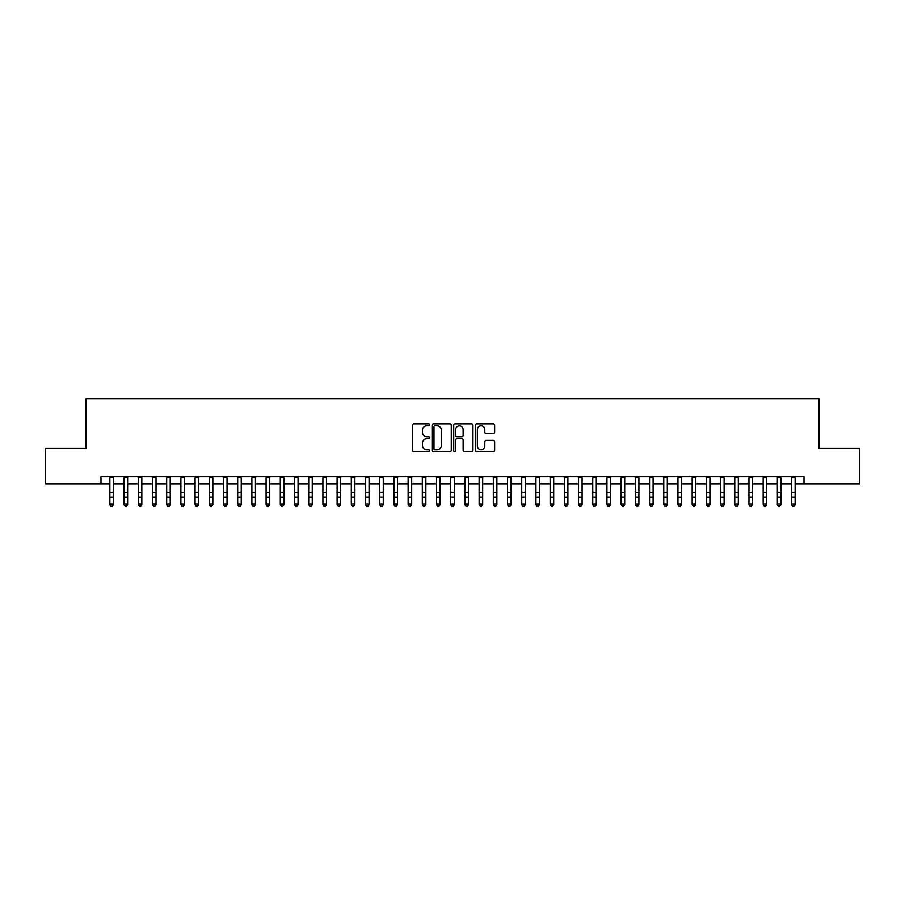 <?xml version="1.0" encoding="UTF-8"?>
<svg xmlns="http://www.w3.org/2000/svg" width="905" height="905" viewBox="0 0 905 905"><rect width="100%" height="100%" fill="white"/><g stroke="black" fill="none" stroke-linecap="round" stroke-linejoin="round"><path stroke-width="1.36" d="M429.773 424.807A0.973 0.973 0 0 0 428.8 423.834L413.992 423.834A1.391 1.391 0 0 0 412.601 425.226L412.601 450.328A1.391 1.391 0 0 0 413.992 451.719L428.8 451.719A0.973 0.973 0 0 0 429.773 450.747A0.973 0.973 0 0 0 428.8 449.762L426.889 449.762A4.457 4.457 0 0 1 422.42 445.305L422.42 443.212A4.457 4.457 0 0 1 426.889 438.755L428.8 438.755A0.973 0.973 0 0 0 429.773 437.782A0.973 0.973 0 0 0 428.8 436.798L426.889 436.798A4.457 4.457 0 0 1 422.42 432.341L422.42 430.248A4.457 4.457 0 0 1 426.889 425.791L428.8 425.791A0.973 0.973 0 0 0 429.773 424.807M493.236 433.665A1.391 1.391 0 0 0 494.639 432.273L494.639 425.226A1.391 1.391 0 0 0 493.236 423.834L476.788 423.834A1.391 1.391 0 0 0 475.397 425.226L475.397 450.328A1.391 1.391 0 0 0 476.788 451.719L493.236 451.719A1.391 1.391 0 0 0 494.639 450.328L494.639 441.821A1.391 1.391 0 0 0 493.236 440.43L486.2 440.43A1.391 1.391 0 0 0 484.809 441.821L484.809 446.041A3.733 3.733 0 0 1 481.075 449.762A3.733 3.733 0 0 1 477.354 446.041L477.354 429.513A3.733 3.733 0 0 1 481.075 425.791A3.733 3.733 0 0 1 484.809 429.513L484.809 432.273A1.391 1.391 0 0 0 486.2 433.665L493.236 433.665M100.998 483.937L45.25 483.937L45.25 448.428L86.077 448.428L86.077 398.72L818.923 398.72L818.923 448.428L859.75 448.428L859.75 483.937L804.002 483.937L804.002 476.833L100.998 476.833L100.998 483.937L109.867 483.937M451.278 425.226A1.391 1.391 0 0 0 449.887 423.834L433.438 423.834A1.391 1.391 0 0 0 432.047 425.226L432.047 450.328A1.391 1.391 0 0 0 433.438 451.719L449.887 451.719A1.391 1.391 0 0 0 451.278 450.328L451.278 425.226M455.113 423.834L471.562 423.834A1.391 1.391 0 0 1 472.953 425.226L472.953 450.328A1.391 1.391 0 0 1 471.562 451.719L464.525 451.719A1.391 1.391 0 0 1 463.134 450.328L463.134 440.147A1.391 1.391 0 0 0 461.731 438.755L457.07 438.755A1.391 1.391 0 0 0 455.668 440.147L455.668 450.747A0.973 0.973 0 0 1 454.695 451.719A0.973 0.973 0 0 1 453.722 450.747L453.722 425.226A1.391 1.391 0 0 1 455.113 423.834M113.419 483.937L124.076 483.937M127.628 483.937L138.273 483.937M141.825 483.937L152.481 483.937M156.033 483.937L166.678 483.937M170.231 483.937L180.887 483.937M184.428 483.937L195.084 483.937M198.636 483.937L209.281 483.937M212.833 483.937L223.49 483.937M227.042 483.937L237.687 483.937M241.239 483.937L251.895 483.937M255.448 483.937L266.093 483.937M269.645 483.937L280.301 483.937M283.853 483.937L294.498 483.937M298.05 483.937L308.707 483.937M312.248 483.937L322.904 483.937M326.456 483.937L337.101 483.937M340.653 483.937L351.31 483.937M354.862 483.937L365.507 483.937M369.059 483.937L379.715 483.937M383.268 483.937L393.913 483.937M397.465 483.937L408.121 483.937M411.673 483.937L422.318 483.937M425.87 483.937L436.527 483.937M440.068 483.937L450.724 483.937M454.276 483.937L464.932 483.937M468.473 483.937L479.13 483.937M482.682 483.937L493.327 483.937M496.879 483.937L507.535 483.937M511.087 483.937L521.733 483.937M525.285 483.937L535.941 483.937M539.493 483.937L550.138 483.937M553.69 483.937L564.347 483.937M567.899 483.937L578.544 483.937M582.096 483.937L592.752 483.937M596.293 483.937L606.95 483.937M610.502 483.937L621.147 483.937M624.699 483.937L635.355 483.937M638.907 483.937L649.552 483.937M653.105 483.937L663.761 483.937M667.313 483.937L677.958 483.937M681.51 483.937L692.167 483.937M695.719 483.937L706.364 483.937M709.916 483.937L720.572 483.937M724.113 483.937L734.769 483.937M738.322 483.937L748.967 483.937M752.519 483.937L763.175 483.937M766.727 483.937L777.372 483.937M780.925 483.937L791.581 483.937M795.133 483.937L804.002 483.937M434.966 425.791A0.973 0.973 0 0 0 433.993 426.764L433.993 448.79A0.973 0.973 0 0 0 434.966 449.762L436.991 449.762A4.457 4.457 0 0 0 441.448 445.305L441.448 430.248A4.457 4.457 0 0 0 436.991 425.791L434.966 425.791M463.134 429.592A3.733 3.733 0 0 0 459.401 425.859A3.733 3.733 0 0 0 455.668 429.592L455.668 435.407A1.391 1.391 0 0 0 457.07 436.798L461.731 436.798A1.391 1.391 0 0 0 463.134 435.407L463.134 429.592M113.419 476.833L113.419 504.719L112.356 506.28L110.93 505.963L112.356 506.28M109.867 476.833L109.867 503.927L113.419 503.927L112.356 505.963M110.93 506.28L109.867 504.719L110.93 505.963M127.628 476.833L127.628 504.719L126.553 506.28L125.139 505.963L126.553 506.28M124.076 476.833L124.076 503.927L127.628 503.927L126.553 505.963M125.139 506.28L124.076 504.719L125.139 505.963M141.825 476.833L141.825 504.719L140.761 506.28L139.336 505.963L140.761 506.28M138.273 476.833L138.273 503.927L141.825 503.927L140.761 505.963M139.336 506.28L138.273 504.719L139.336 505.963M156.033 476.833L156.033 504.719L154.959 506.28L153.545 505.963L154.959 506.28M152.481 476.833L152.481 503.927L156.033 503.927L154.959 505.963M153.545 506.28L152.481 504.719L153.545 505.963M170.231 476.833L170.231 504.719L169.167 506.28L167.742 505.963L169.167 506.28M166.678 476.833L166.678 503.927L170.231 503.927L169.167 505.963M167.742 506.28L166.678 504.719L167.742 505.963M184.428 476.833L184.428 504.719L183.364 506.28L181.95 505.963L183.364 506.28M180.887 476.833L180.887 503.927L184.428 503.927L183.364 505.963M181.95 506.28L180.887 504.719L181.95 505.963M198.636 476.833L198.636 504.719L197.573 506.28L196.147 505.963L197.573 506.28M195.084 476.833L195.084 503.927L198.636 503.927L197.573 505.963M196.147 506.28L195.084 504.719L196.147 505.963M212.833 476.833L212.833 504.719L211.77 506.28L210.356 505.963L211.77 506.28M209.281 476.833L209.281 503.927L212.833 503.927L211.77 505.963M210.356 506.28L209.281 504.719L210.356 505.963M227.042 476.833L227.042 504.719L225.978 506.28L224.553 505.963L225.978 506.28M223.49 476.833L223.49 503.927L227.042 503.927L225.978 505.963M224.553 506.28L223.49 504.719L224.553 505.963M241.239 476.833L241.239 504.719L240.176 506.28L238.75 505.963L240.176 506.28M237.687 476.833L237.687 503.927L241.239 503.927L240.176 505.963M238.75 506.28L237.687 504.719L238.75 505.963M255.448 476.833L255.448 504.719L254.373 506.28L252.959 505.963L254.373 506.28M251.895 476.833L251.895 503.927L255.448 503.927L254.373 505.963M252.959 506.28L251.895 504.719L252.959 505.963M269.645 476.833L269.645 504.719L268.581 506.28L267.156 505.963L268.581 506.28M266.093 476.833L266.093 503.927L269.645 503.927L268.581 505.963M267.156 506.28L266.093 504.719L267.156 505.963M283.853 476.833L283.853 504.719L282.779 506.28L281.365 505.963L282.779 506.28M280.301 476.833L280.301 503.927L283.853 503.927L282.779 505.963M281.365 506.28L280.301 504.719L281.365 505.963M298.05 476.833L298.05 504.719L296.987 506.28L295.562 505.963L296.987 506.28M294.498 476.833L294.498 503.927L298.05 503.927L296.987 505.963M295.562 506.28L294.498 504.719L295.562 505.963M312.248 476.833L312.248 504.719L311.184 506.28L309.77 505.963L311.184 506.28M308.707 476.833L308.707 503.927L312.248 503.927L311.184 505.963M309.77 506.28L308.707 504.719L309.77 505.963M326.456 476.833L326.456 504.719L325.393 506.28L323.967 505.963L325.393 506.28M322.904 476.833L322.904 503.927L326.456 503.927L325.393 505.963M323.967 506.28L322.904 504.719L323.967 505.963M340.653 476.833L340.653 504.719L339.59 506.28L338.176 505.963L339.59 506.28M337.101 476.833L337.101 503.927L340.653 503.927L339.59 505.963M338.176 506.28L337.101 504.719L338.176 505.963M354.862 476.833L354.862 504.719L353.798 506.28L352.373 505.963L353.798 506.28M351.31 476.833L351.31 503.927L354.862 503.927L353.798 505.963M352.373 506.28L351.31 504.719L352.373 505.963M369.059 476.833L369.059 504.719L367.996 506.28L366.582 505.963L367.996 506.28M365.507 476.833L365.507 503.927L369.059 503.927L367.996 505.963M366.582 506.28L365.507 504.719L366.582 505.963M383.268 476.833L383.268 504.719L382.204 506.28L380.779 505.963L382.204 506.28M379.715 476.833L379.715 503.927L383.268 503.927L382.204 505.963M380.779 506.28L379.715 504.719L380.779 505.963M397.465 476.833L397.465 504.719L396.401 506.28L394.976 505.963L396.401 506.28M393.913 476.833L393.913 503.927L397.465 503.927L396.401 505.963M394.976 506.28L393.913 504.719L394.976 505.963M411.673 476.833L411.673 504.719L410.599 506.28L409.184 505.963L410.599 506.28M408.121 476.833L408.121 503.927L411.673 503.927L410.599 505.963M409.184 506.28L408.121 504.719L409.184 505.963M425.87 476.833L425.87 504.719L424.807 506.28L423.382 505.963L424.807 506.28M422.318 476.833L422.318 503.927L425.87 503.927L424.807 505.963M423.382 506.28L422.318 504.719L423.382 505.963M440.068 476.833L440.068 504.719L439.004 506.28L437.59 505.963L439.004 506.28M436.527 476.833L436.527 503.927L440.068 503.927L439.004 505.963M437.59 506.28L436.527 504.719L437.59 505.963M454.276 476.833L454.276 504.719L453.213 506.28L451.787 505.963L453.213 506.28M450.724 476.833L450.724 503.927L454.276 503.927L453.213 505.963M451.787 506.28L450.724 504.719L451.787 505.963M468.473 476.833L468.473 504.719L467.41 506.28L465.996 505.963L467.41 506.28M464.932 476.833L464.932 503.927L468.473 503.927L467.41 505.963M465.996 506.28L464.932 504.719L465.996 505.963M482.682 476.833L482.682 504.719L481.618 506.28L480.193 505.963L481.618 506.28M479.13 476.833L479.13 503.927L482.682 503.927L481.618 505.963M480.193 506.28L479.13 504.719L480.193 505.963M496.879 476.833L496.879 504.719L495.816 506.28L494.402 505.963L495.816 506.28M493.327 476.833L493.327 503.927L496.879 503.927L495.816 505.963M494.402 506.28L493.327 504.719L494.402 505.963M511.087 476.833L511.087 504.719L510.024 506.28L508.599 505.963L510.024 506.28M507.535 476.833L507.535 503.927L511.087 503.927L510.024 505.963M508.599 506.28L507.535 504.719L508.599 505.963M525.285 476.833L525.285 504.719L524.221 506.28L522.796 505.963L524.221 506.28M521.733 476.833L521.733 503.927L525.285 503.927L524.221 505.963M522.796 506.28L521.733 504.719L522.796 505.963M539.493 476.833L539.493 504.719L538.418 506.28L537.004 505.963L538.418 506.28M535.941 476.833L535.941 503.927L539.493 503.927L538.418 505.963M537.004 506.28L535.941 504.719L537.004 505.963M553.69 476.833L553.69 504.719L552.627 506.28L551.202 505.963L552.627 506.28M550.138 476.833L550.138 503.927L553.69 503.927L552.627 505.963M551.202 506.28L550.138 504.719L551.202 505.963M567.899 476.833L567.899 504.719L566.824 506.28L565.41 505.963L566.824 506.28M564.347 476.833L564.347 503.927L567.899 503.927L566.824 505.963M565.41 506.28L564.347 504.719L565.41 505.963M582.096 476.833L582.096 504.719L581.033 506.28L579.607 505.963L581.033 506.28M578.544 476.833L578.544 503.927L582.096 503.927L581.033 505.963M579.607 506.28L578.544 504.719L579.607 505.963M596.293 476.833L596.293 504.719L595.23 506.28L593.816 505.963L595.23 506.28M592.752 476.833L592.752 503.927L596.293 503.927L595.23 505.963M593.816 506.28L592.752 504.719L593.816 505.963M610.502 476.833L610.502 504.719L609.438 506.28L608.013 505.963L609.438 506.28M606.95 476.833L606.95 503.927L610.502 503.927L609.438 505.963M608.013 506.28L606.95 504.719L608.013 505.963M624.699 476.833L624.699 504.719L623.635 506.28L622.221 505.963L623.635 506.28M621.147 476.833L621.147 503.927L624.699 503.927L623.635 505.963M622.221 506.28L621.147 504.719L622.221 505.963M638.907 476.833L638.907 504.719L637.844 506.28L636.419 505.963L637.844 506.28M635.355 476.833L635.355 503.927L638.907 503.927L637.844 505.963M636.419 506.28L635.355 504.719L636.419 505.963M653.105 476.833L653.105 504.719L652.041 506.28L650.627 505.963L652.041 506.28M649.552 476.833L649.552 503.927L653.105 503.927L652.041 505.963M650.627 506.28L649.552 504.719L650.627 505.963M667.313 476.833L667.313 504.719L666.25 506.28L664.824 505.963L666.25 506.28M663.761 476.833L663.761 503.927L667.313 503.927L666.25 505.963M664.824 506.28L663.761 504.719L664.824 505.963M681.51 476.833L681.51 504.719L680.447 506.28L679.022 505.963L680.447 506.28M677.958 476.833L677.958 503.927L681.51 503.927L680.447 505.963M679.022 506.28L677.958 504.719L679.022 505.963M695.719 476.833L695.719 504.719L694.644 506.28L693.23 505.963L694.644 506.28M692.167 476.833L692.167 503.927L695.719 503.927L694.644 505.963M693.23 506.28L692.167 504.719L693.23 505.963M709.916 476.833L709.916 504.719L708.853 506.28L707.427 505.963L708.853 506.28M706.364 476.833L706.364 503.927L709.916 503.927L708.853 505.963M707.427 506.28L706.364 504.719L707.427 505.963M724.113 476.833L724.113 504.719L723.05 506.28L721.636 505.963L723.05 506.28M720.572 476.833L720.572 503.927L724.113 503.927L723.05 505.963M721.636 506.28L720.572 504.719L721.636 505.963M738.322 476.833L738.322 504.719L737.258 506.28L735.833 505.963L737.258 506.28M734.769 476.833L734.769 503.927L738.322 503.927L737.258 505.963M735.833 506.28L734.769 504.719L735.833 505.963M752.519 476.833L752.519 504.719L751.455 506.28L750.041 505.963L751.455 506.28M748.967 476.833L748.967 503.927L752.519 503.927L751.455 505.963M750.041 506.28L748.967 504.719L750.041 505.963M766.727 476.833L766.727 504.719L765.664 506.28L764.239 505.963L765.664 506.28M763.175 476.833L763.175 503.927L766.727 503.927L765.664 505.963M764.239 506.28L763.175 504.719L764.239 505.963M780.925 476.833L780.925 504.719L779.861 506.28L778.447 505.963L779.861 506.28M777.372 476.833L777.372 503.927L780.925 503.927L779.861 505.963M778.447 506.28L777.372 504.719L778.447 505.963M795.133 476.833L795.133 504.719L794.07 506.28L792.644 505.963L794.07 506.28M791.581 476.833L791.581 503.927L795.133 503.927L794.07 505.963M792.644 506.28L791.581 504.719L792.644 505.963M113.419 492.286L109.867 492.286M113.419 497.162L109.867 497.162M113.419 477.297L109.867 477.297M127.628 492.286L124.076 492.286M127.628 497.162L124.076 497.162M127.628 477.297L124.076 477.297M141.825 492.286L138.273 492.286M141.825 497.162L138.273 497.162M141.825 477.297L138.273 477.297M156.033 492.286L152.481 492.286M156.033 497.162L152.481 497.162M156.033 477.297L152.481 477.297M170.231 492.286L166.678 492.286M170.231 497.162L166.678 497.162M170.231 477.297L166.678 477.297M184.428 492.286L180.887 492.286M184.428 497.162L180.887 497.162M184.428 477.297L180.887 477.297M198.636 492.286L195.084 492.286M198.636 497.162L195.084 497.162M198.636 477.297L195.084 477.297M212.833 492.286L209.281 492.286M212.833 497.162L209.281 497.162M212.833 477.297L209.281 477.297M227.042 492.286L223.49 492.286M227.042 497.162L223.49 497.162M227.042 477.297L223.49 477.297M241.239 492.286L237.687 492.286M241.239 497.162L237.687 497.162M241.239 477.297L237.687 477.297M255.448 492.286L251.895 492.286M255.448 497.162L251.895 497.162M255.448 477.297L251.895 477.297M269.645 492.286L266.093 492.286M269.645 497.162L266.093 497.162M269.645 477.297L266.093 477.297M283.853 492.286L280.301 492.286M283.853 497.162L280.301 497.162M283.853 477.297L280.301 477.297M298.05 492.286L294.498 492.286M298.05 497.162L294.498 497.162M298.05 477.297L294.498 477.297M312.248 492.286L308.707 492.286M312.248 497.162L308.707 497.162M312.248 477.297L308.707 477.297M326.456 492.286L322.904 492.286M326.456 497.162L322.904 497.162M326.456 477.297L322.904 477.297M340.653 492.286L337.101 492.286M340.653 497.162L337.101 497.162M340.653 477.297L337.101 477.297M354.862 492.286L351.31 492.286M354.862 497.162L351.31 497.162M354.862 477.297L351.31 477.297M369.059 492.286L365.507 492.286M369.059 497.162L365.507 497.162M369.059 477.297L365.507 477.297M383.268 492.286L379.715 492.286M383.268 497.162L379.715 497.162M383.268 477.297L379.715 477.297M397.465 492.286L393.913 492.286M397.465 497.162L393.913 497.162M397.465 477.297L393.913 477.297M411.673 492.286L408.121 492.286M411.673 497.162L408.121 497.162M411.673 477.297L408.121 477.297M425.87 492.286L422.318 492.286M425.87 497.162L422.318 497.162M425.87 477.297L422.318 477.297M440.068 492.286L436.527 492.286M440.068 497.162L436.527 497.162M440.068 477.297L436.527 477.297M454.276 492.286L450.724 492.286M454.276 497.162L450.724 497.162M454.276 477.297L450.724 477.297M468.473 492.286L464.932 492.286M468.473 497.162L464.932 497.162M468.473 477.297L464.932 477.297M482.682 492.286L479.13 492.286M482.682 497.162L479.13 497.162M482.682 477.297L479.13 477.297M496.879 492.286L493.327 492.286M496.879 497.162L493.327 497.162M496.879 477.297L493.327 477.297M511.087 492.286L507.535 492.286M511.087 497.162L507.535 497.162M511.087 477.297L507.535 477.297M525.285 492.286L521.733 492.286M525.285 497.162L521.733 497.162M525.285 477.297L521.733 477.297M539.493 492.286L535.941 492.286M539.493 497.162L535.941 497.162M539.493 477.297L535.941 477.297M553.69 492.286L550.138 492.286M553.69 497.162L550.138 497.162M553.69 477.297L550.138 477.297M567.899 492.286L564.347 492.286M567.899 497.162L564.347 497.162M567.899 477.297L564.347 477.297M582.096 492.286L578.544 492.286M582.096 497.162L578.544 497.162M582.096 477.297L578.544 477.297M596.293 492.286L592.752 492.286M596.293 497.162L592.752 497.162M596.293 477.297L592.752 477.297M610.502 492.286L606.95 492.286M610.502 497.162L606.95 497.162M610.502 477.297L606.95 477.297M624.699 492.286L621.147 492.286M624.699 497.162L621.147 497.162M624.699 477.297L621.147 477.297M638.907 492.286L635.355 492.286M638.907 497.162L635.355 497.162M638.907 477.297L635.355 477.297M653.105 492.286L649.552 492.286M653.105 497.162L649.552 497.162M653.105 477.297L649.552 477.297M667.313 492.286L663.761 492.286M667.313 497.162L663.761 497.162M667.313 477.297L663.761 477.297M681.51 492.286L677.958 492.286M681.51 497.162L677.958 497.162M681.51 477.297L677.958 477.297M695.719 492.286L692.167 492.286M695.719 497.162L692.167 497.162M695.719 477.297L692.167 477.297M709.916 492.286L706.364 492.286M709.916 497.162L706.364 497.162M709.916 477.297L706.364 477.297M724.113 492.286L720.572 492.286M724.113 497.162L720.572 497.162M724.113 477.297L720.572 477.297M738.322 492.286L734.769 492.286M738.322 497.162L734.769 497.162M738.322 477.297L734.769 477.297M752.519 492.286L748.967 492.286M752.519 497.162L748.967 497.162M752.519 477.297L748.967 477.297M766.727 492.286L763.175 492.286M766.727 497.162L763.175 497.162M766.727 477.297L763.175 477.297M780.925 492.286L777.372 492.286M780.925 497.162L777.372 497.162M780.925 477.297L777.372 477.297M795.133 492.286L791.581 492.286M795.133 497.162L791.581 497.162M795.133 477.297L791.581 477.297"/></g></svg>
